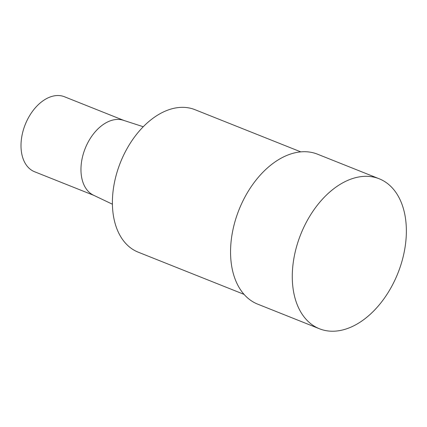 <?xml version="1.0" encoding="UTF-8"?>
<svg xmlns="http://www.w3.org/2000/svg" width="427" height="427" viewBox="0 0 427 427"><rect width="100%" height="100%" fill="white"/><g stroke="black" fill="none" stroke-linecap="round" stroke-linejoin="round"><path stroke-width="0.64" d="M123.91 120.457L64.466 96.758A40.362 26.159 111.7 0 0 25.22 124.567A40.362 26.159 111.7 0 0 34.571 171.745L94.015 195.443M143.28 126.739L123.382 120.286A40.362 26.159 111.7 0 0 85.181 148.468A40.362 26.159 111.7 0 0 93.513 195.203L112.397 204.207M300.821 151.879L194.984 109.686A76.689 49.703 111.7 0 0 120.414 162.516A76.689 49.703 111.7 0 0 138.188 252.16L244.02 294.352M379.213 178.785L317.491 154.179A80.724 52.318 111.7 0 0 238.997 209.79A80.724 52.318 111.7 0 0 257.705 304.152L319.428 328.758A80.724 52.318 111.7 0 0 397.868 273.275A80.724 52.318 111.7 0 0 379.213 178.785A80.724 52.318 111.7 0 0 300.72 234.396A80.724 52.318 111.7 0 0 319.428 328.758"/></g></svg>

